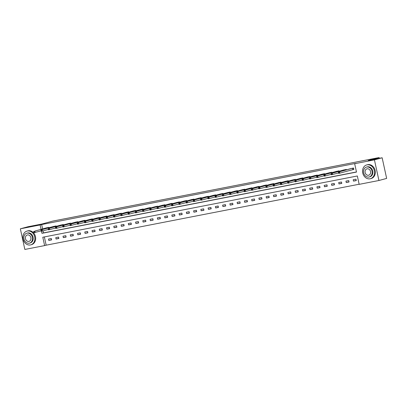 <?xml version="1.0" encoding="UTF-8"?>
<svg xmlns="http://www.w3.org/2000/svg" width="407" height="407" viewBox="0 0 407 407"><rect width="100%" height="100%" fill="white"/><g stroke="black" fill="none" stroke-linecap="round" stroke-linejoin="round"><path stroke-width="0.61" d="M20.35 228.805L28.068 226.719L41.926 224.023L52.737 221.103L379.1 157.555L368.289 160.47L382.148 157.774L386.65 178.414L378.932 180.499L359.167 184.351L357.341 175.982L42.791 237.23L44.617 245.599L24.852 249.445L20.35 228.805L40.115 224.959L41.061 229.309M44.358 236.925L46.159 245.182L359.142 184.239M46.159 245.182L44.617 245.599M379.268 158.333L379.1 157.555M355.988 179.182L353.2 179.726L353.505 181.12L356.293 180.576L355.988 179.182M348.733 180.591L345.945 181.135L346.25 182.529L349.038 181.99L348.733 180.591M341.478 182.005L338.69 182.55L338.995 183.944L341.783 183.399L341.478 182.005M334.223 183.42L331.435 183.964L331.741 185.358L334.529 184.814L334.223 183.42M326.974 184.829L324.181 185.373L324.486 186.767L327.274 186.228L326.974 184.829M319.719 186.243L316.926 186.788L317.231 188.182L320.019 187.637L319.719 186.243M312.464 187.658L309.671 188.202L309.976 189.596L312.764 189.052L312.464 187.658M305.209 189.067L302.416 189.611L302.722 191.005L305.509 190.466L305.209 189.067M297.955 190.481L295.161 191.025L295.467 192.419L298.255 191.875L297.955 190.481M290.7 191.895L287.907 192.44L288.212 193.834L291.005 193.289L290.7 191.895M283.445 193.305L280.652 193.849L280.957 195.243L283.75 194.704L283.445 193.305M276.19 194.719L273.397 195.263L273.702 196.657L276.495 196.113L276.19 194.719M268.935 196.133L266.142 196.678L266.448 198.072L269.241 197.527L268.935 196.133M261.681 197.543L258.888 198.087L259.193 199.481L261.986 198.942L261.681 197.543M254.426 198.957L251.633 199.501L251.938 200.895L254.731 200.351L254.426 198.957M247.171 200.371L244.383 200.916L244.683 202.31L247.476 201.765L247.171 200.371M239.916 201.78L237.128 202.325L237.429 203.719L240.222 203.179L239.916 201.78M232.662 203.195L229.874 203.739L230.174 205.133L232.967 204.589L232.662 203.195M225.407 204.609L222.619 205.153L222.919 206.547L225.712 206.003L225.407 204.609M218.152 206.018L215.364 206.563L215.664 207.957L218.457 207.417L218.152 206.018M210.897 207.433L208.109 207.977L208.409 209.371L211.202 208.827L210.897 207.433M203.642 208.847L200.855 209.391L201.16 210.785L203.948 210.241L203.642 208.847M196.388 210.256L193.6 210.801L193.905 212.195L196.693 211.655L196.388 210.256M189.133 211.671L186.345 212.215L186.65 213.609L189.438 213.065L189.133 211.671M181.878 213.085L179.09 213.629L179.395 215.023L182.183 214.479L181.878 213.085M174.623 214.494L171.835 215.038L172.141 216.432L174.929 215.893L174.623 214.494M167.369 215.908L164.581 216.453L164.886 217.847L167.674 217.302L167.369 215.908M160.114 217.323L157.326 217.867L157.631 219.261L160.419 218.717L160.114 217.323M152.859 218.732L150.071 219.276L150.376 220.67L153.164 220.131L152.859 218.732M145.609 220.146L142.816 220.691L143.122 222.085L145.91 221.54L145.609 220.146M138.355 221.561L135.562 222.105L135.867 223.499L138.655 222.955L138.355 221.561M131.1 222.97L128.307 223.514L128.612 224.908L131.4 224.369L131.1 222.97M123.845 224.384L121.052 224.929L121.357 226.323L124.145 225.778L123.845 224.384M116.59 225.799L113.797 226.343L114.102 227.737L116.89 227.192L116.59 225.799M109.335 227.208L106.542 227.752L106.848 229.146L109.636 228.607L109.335 227.208M102.081 228.622L99.288 229.166L99.593 230.56L102.386 230.016L102.081 228.622M94.826 230.036L92.033 230.581L92.338 231.975L95.131 231.43L94.826 230.036M87.571 231.446L84.778 231.99L85.083 233.384L87.876 232.845L87.571 231.446M80.316 232.86L77.523 233.404L77.829 234.798L80.622 234.254L80.316 232.86M73.062 234.274L70.269 234.819L70.574 236.213L73.367 235.668L73.062 234.274M65.807 235.684L63.014 236.228L63.319 237.622L66.112 237.083L65.807 235.684M58.552 237.098L55.764 237.642L56.064 239.036L58.857 238.492L58.552 237.098M51.297 238.512L48.509 239.057L48.809 240.451L51.603 239.906L51.297 238.512M41.483 231.237L41.936 233.323L356.491 172.075L354.665 163.706L356.211 163.288L41.656 224.542L42.608 228.892M43.04 230.886L43.483 232.906L356.466 171.963M353.108 169.566L353.861 169.419L353.556 168.025L350.778 168.625M346.382 169.811L346.301 169.434L343.523 170.034M339.128 171.225L339.046 170.848L336.268 171.449M331.873 172.634L331.791 172.263L329.014 172.863M324.618 174.048L324.537 173.672L321.759 174.272M317.363 175.463L317.282 175.086L314.504 175.687M310.114 176.872L310.027 176.501L307.249 177.101M302.859 178.286L302.772 177.91L299.995 178.51M295.604 179.701L295.518 179.324L292.745 179.925M288.349 181.11L288.268 180.739L285.49 181.339M281.095 182.524L281.013 182.148L278.235 182.748M273.84 183.939L273.758 183.562L270.981 184.162M266.585 185.348L266.504 184.976L263.726 185.577M259.33 186.762L259.249 186.386L256.471 186.986M252.075 188.176L251.994 187.8L249.216 188.4M244.821 189.586L244.739 189.214L241.962 189.815M237.566 191L237.485 190.624L234.707 191.224M230.311 192.414L230.23 192.038L227.452 192.638M223.056 193.824L222.975 193.452L220.197 194.053M215.802 195.238L215.72 194.861L212.942 195.462M208.547 196.652L208.465 196.276L205.688 196.876M201.292 198.061L201.211 197.69L198.433 198.29M194.037 199.476L193.956 199.099L191.178 199.7M186.782 200.89L186.701 200.514L183.923 201.114M179.528 202.299L179.446 201.928L176.669 202.528M172.273 203.714L172.192 203.337L169.414 203.938M165.018 205.128L164.937 204.752L162.159 205.352M157.763 206.537L157.682 206.166L154.904 206.766M150.509 207.952L150.427 207.575L147.649 208.175M143.254 209.366L143.172 208.989L140.395 209.59M135.999 210.775L135.918 210.404L133.14 211.004M128.744 212.189L128.663 211.813L125.885 212.413M121.495 213.604L121.408 213.227L118.63 213.828M114.24 215.013L114.153 214.642L111.376 215.242M106.985 216.427L106.904 216.051L104.126 216.651M99.73 217.842L99.649 217.465L96.871 218.066M92.475 219.251L92.394 218.88L89.616 219.48M85.221 220.665L85.139 220.289L82.362 220.889M77.966 222.08L77.885 221.703L75.107 222.303M70.711 223.489L70.63 223.117L67.852 223.718M63.456 224.903L63.375 224.527L60.597 225.127M56.202 226.317L56.12 225.941L53.342 226.541M48.947 227.727L48.865 227.355L46.088 227.956M382.148 157.774L374.43 159.859L378.932 180.499M41.656 224.542L40.115 224.959M354.665 163.706L374.43 159.859M43.483 232.906L41.936 233.323M356.252 180.377L353.505 181.12M348.997 181.792L346.25 182.529M341.743 183.201L338.995 183.944M334.488 184.615L331.741 185.358M327.233 186.03L324.486 186.767M319.978 187.439L317.231 188.182M312.724 188.853L309.976 189.596M305.469 190.267L302.722 191.005M298.214 191.677L295.467 192.419M290.959 193.091L288.212 193.834M283.704 194.505L280.957 195.243M276.45 195.915L273.702 196.657M269.195 197.329L266.448 198.072M261.94 198.743L259.193 199.481M254.685 200.152L251.938 200.895M247.431 201.567L244.683 202.31M240.176 202.981L237.429 203.719M232.921 204.39L230.174 205.133M225.666 205.805L222.919 206.547M218.411 207.219L215.664 207.957M211.157 208.628L208.409 209.371M203.902 210.043L201.16 210.785M196.652 211.457L193.905 212.195M189.397 212.866L186.65 213.609M182.143 214.28L179.395 215.023M174.888 215.695L172.141 216.432M167.633 217.104L164.886 217.847M160.378 218.518L157.631 219.261M153.124 219.933L150.376 220.67M145.869 221.342L143.122 222.085M138.614 222.756L135.867 223.499M131.359 224.171L128.612 224.908M124.104 225.58L121.357 226.323M116.85 226.994L114.102 227.737M109.595 228.408L106.848 229.146M102.34 229.818L99.593 230.56M95.085 231.232L92.338 231.975M87.831 232.646L85.083 233.384M80.576 234.056L77.829 234.798M73.321 235.47L70.574 236.213M66.066 236.884L63.319 237.622M58.812 238.293L56.064 239.036M51.557 239.708L48.809 240.451M352.803 168.167L339.55 171.744L351.521 168.422M353.856 169.383L339.855 173.138L338.69 173.367L338.894 172.339L338.426 172.431L338.548 172.985M338.894 172.339L339.55 171.744L339.855 173.138L339.016 172.899M338.39 171.973L338.426 172.431M370.065 178.805A7.143 5.917 -105.1 0 0 370.406 178.729A7.143 5.917 -105.1 0 0 374.313 170.497A7.143 5.917 -105.1 0 0 367.022 164.86A7.143 5.917 -105.1 0 0 366.682 164.937A7.143 5.917 -105.1 0 0 362.779 173.173A7.143 5.917 -105.1 0 0 370.065 178.805M370.406 178.729L371.179 178.52A7.143 5.917 -105.1 0 0 375.081 170.289A7.143 5.917 -105.1 0 0 367.796 164.652A7.143 5.917 -105.1 0 0 367.455 164.728L366.682 164.937M366.493 167.063L367.206 166.87A5.143 4.258 74.9 0 1 367.45 166.814A5.143 4.258 74.9 0 1 372.695 170.869A5.143 4.258 74.9 0 1 369.887 176.796L369.174 176.989A5.143 4.258 -105.1 0 0 371.988 171.062A5.143 4.258 -105.1 0 0 366.738 167.002A5.143 4.258 -105.1 0 0 366.493 167.063A5.143 4.258 -105.1 0 0 363.685 172.99A5.143 4.258 -105.1 0 0 368.93 177.045A5.143 4.258 -105.1 0 0 369.174 176.989M367.129 168.788A3.312 2.747 -105.1 0 0 366.972 168.824A3.312 2.747 -105.1 0 0 365.16 172.644A3.312 2.747 -105.1 0 0 368.538 175.259A3.312 2.747 -105.1 0 0 368.701 175.224A3.312 2.747 -105.1 0 0 370.507 171.403A3.312 2.747 -105.1 0 0 367.129 168.788M30.403 244.948A7.143 5.917 -105.1 0 0 30.744 244.866A7.143 5.917 -105.1 0 0 34.646 236.635A7.143 5.917 -105.1 0 0 27.361 230.998A7.143 5.917 -105.1 0 0 27.02 231.079A7.143 5.917 -105.1 0 0 23.118 239.311A7.143 5.917 -105.1 0 0 30.403 244.948M30.744 244.866L31.517 244.658A7.143 5.917 -105.1 0 0 35.419 236.426A7.143 5.917 -105.1 0 0 28.134 230.789A7.143 5.917 -105.1 0 0 27.793 230.871L27.02 231.079M26.831 233.201L27.544 233.008A5.143 4.258 74.9 0 1 27.788 232.952A5.143 4.258 74.9 0 1 33.033 237.011A5.143 4.258 74.9 0 1 30.225 242.938L29.513 243.127A5.143 4.258 -105.1 0 0 32.321 237.2A5.143 4.258 -105.1 0 0 27.076 233.145A5.143 4.258 -105.1 0 0 26.831 233.201A5.143 4.258 -105.1 0 0 24.023 239.128A5.143 4.258 -105.1 0 0 29.268 243.188A5.143 4.258 -105.1 0 0 29.513 243.127M27.467 234.931A3.312 2.747 -105.1 0 0 27.31 234.966A3.312 2.747 -105.1 0 0 25.499 238.787A3.312 2.747 -105.1 0 0 28.877 241.402A3.312 2.747 -105.1 0 0 29.034 241.366A3.312 2.747 -105.1 0 0 30.846 237.546A3.312 2.747 -105.1 0 0 27.467 234.931M345.548 169.582L332.295 173.158L344.266 169.831M338.538 172.95L331.435 174.776L331.639 173.753L331.171 173.84L331.293 174.4M331.639 173.753L332.295 173.158L332.6 174.552L331.761 174.308M331.135 173.382L331.171 173.84M338.293 170.996L323.88 174.796L337.011 171.245M331.283 174.359L324.186 176.19L324.384 175.163L323.916 175.254L324.038 175.814M324.384 175.163L325.04 174.567L325.346 175.966L324.506 175.722M323.88 174.796L323.916 175.254M329.736 172.665L316.626 176.211L317.786 175.982L318.091 177.376L316.931 177.605L317.129 176.577L316.661 176.669L316.783 177.223M331.039 172.405L317.786 175.982L317.129 176.577M324.033 175.773L318.091 177.376L317.251 177.137M316.626 176.211L316.661 176.669M323.784 173.82L310.531 177.396L322.502 174.069M316.778 177.187L309.676 179.014L309.875 177.991L309.406 178.078L309.529 178.637M309.875 177.991L310.531 177.396L310.836 178.79L309.997 178.546M309.371 177.62L309.406 178.078M316.529 175.234L302.116 179.034L315.247 175.483M309.524 178.597L302.421 180.428L302.62 179.401L302.152 179.492L302.274 180.052M302.62 179.401L303.276 178.805L303.581 180.204L302.742 179.96M302.116 179.034L302.152 179.492M309.274 176.643L296.021 180.22L307.992 176.897M302.269 180.011L295.167 181.843L295.365 180.815L294.897 180.906L295.019 181.461M295.365 180.815L296.021 180.22L296.327 181.614L295.487 181.374M294.861 180.449L294.897 180.906M302.019 178.057L288.767 181.634L300.737 178.307M295.014 181.425L287.912 183.252L288.11 182.229L287.647 182.316L287.764 182.875M288.11 182.229L288.767 181.634L289.072 183.028L288.232 182.784M287.607 181.858L287.647 182.316M293.462 179.726L280.352 183.272L281.512 183.043L281.817 184.442L280.657 184.666L280.855 183.638L280.392 183.73L280.509 184.29M294.77 179.472L281.512 183.043L280.855 183.638M287.759 182.835L281.817 184.442L280.978 184.198M280.352 183.272L280.392 183.73M286.213 181.14L273.097 184.686L274.262 184.457L274.562 185.851L273.402 186.08L273.601 185.053L273.138 185.144L273.255 185.699M287.515 180.881L274.262 184.457L273.601 185.053M280.504 184.249L274.562 185.851L273.723 185.612M273.097 184.686L273.138 185.144M280.26 182.295L267.007 185.872L278.973 182.545M273.25 185.663L266.147 187.49L266.346 186.467L265.883 186.554L266.005 187.113M266.346 186.467L267.007 185.872L267.307 187.266L266.468 187.022M265.842 186.096L265.883 186.554M273.005 183.71L258.587 187.51L271.718 183.959M265.995 187.072L258.893 188.904L259.091 187.876L258.628 187.968L258.75 188.527M259.091 187.876L259.752 187.281L260.053 188.68L259.213 188.436M258.587 187.51L258.628 187.968M265.751 185.119L252.498 188.695L264.464 185.373M258.74 188.487L251.638 190.318L251.836 189.291L251.373 189.382L251.495 189.937M251.836 189.291L252.498 188.695L252.798 190.089L251.958 189.85M251.333 188.924L251.373 189.382M257.193 186.793L244.078 190.334L245.243 190.11L245.543 191.504L244.383 191.728L244.582 190.705L244.119 190.791L244.241 191.351M258.496 186.533L245.243 190.11L244.582 190.705M251.485 189.901L245.543 191.504L244.704 191.259M244.078 190.334L244.119 190.791M251.241 187.948L236.823 191.748L249.954 188.197M244.231 191.31L237.128 193.142L237.327 192.114L236.864 192.206L236.986 192.765M237.327 192.114L237.988 191.519L238.288 192.918L237.449 192.674M236.823 191.748L236.864 192.206M243.986 189.357L230.733 192.933L242.699 189.611M236.976 192.725L229.874 194.556L230.072 193.529L229.609 193.62L229.731 194.175M230.072 193.529L230.733 192.933L231.039 194.327L230.194 194.088M229.568 193.162L229.609 193.62M236.732 190.771L223.479 194.348L235.444 191.02M229.721 194.139L222.619 195.965L222.817 194.943L222.354 195.029L222.476 195.589M222.817 194.943L223.479 194.348L223.784 195.742L222.939 195.497M222.314 194.571L222.354 195.029M229.477 192.185L215.059 195.986L228.19 192.435M222.466 195.548L215.364 197.38L215.562 196.352L215.1 196.444L215.222 197.003M215.562 196.352L216.224 195.757L216.529 197.156L215.685 196.912M215.059 195.986L215.1 196.444M220.92 193.854L207.804 197.4L208.969 197.171L209.274 198.565L208.109 198.794L208.308 197.766L207.845 197.858L207.967 198.413M222.222 193.595L208.969 197.171L208.308 197.766M215.211 196.963L209.274 198.565L208.43 198.326M207.804 197.4L207.845 197.858M213.665 195.268L200.549 198.809L201.714 198.585L202.02 199.979L200.855 200.203L201.053 199.181L200.59 199.267L200.712 199.827M214.967 195.009L201.714 198.585L201.053 199.181M207.957 198.377L202.02 199.979L201.175 199.735M200.549 198.809L200.59 199.267M207.712 196.423L193.294 200.224L206.425 196.673M200.702 199.786L193.6 201.618L193.798 200.59L193.335 200.682L193.457 201.241M193.798 200.59L194.46 199.995L194.765 201.394L193.92 201.15M193.294 200.224L193.335 200.682M200.458 197.833L187.205 201.409L199.176 198.087M193.447 201.2L186.345 203.032L186.543 202.004L186.08 202.096L186.203 202.65M186.543 202.004L187.205 201.409L187.51 202.803L186.665 202.564M186.04 201.638L186.08 202.096M193.203 199.247L179.95 202.823L191.921 199.496M186.192 202.615L179.09 204.441L179.289 203.419L178.826 203.505L178.948 204.065M179.289 203.419L179.95 202.823L180.255 204.217L179.411 203.973M178.79 203.047L178.826 203.505M185.948 200.661L171.535 204.462L184.666 200.91M178.938 204.024L171.835 205.856L172.039 204.828L171.571 204.919L171.693 205.479M172.039 204.828L172.695 204.233L173 205.632L172.156 205.387M171.535 204.462L171.571 204.919M177.391 202.33L164.28 205.876L165.44 205.647L165.746 207.041L164.581 207.27L164.784 206.242L164.316 206.334L164.438 206.888M178.693 202.07L165.44 205.647L164.784 206.242M171.683 205.438L165.746 207.041L164.901 206.802M164.28 205.876L164.316 206.334M171.439 203.485L158.186 207.061L170.157 203.734M164.428 206.853L157.326 208.679L157.529 207.656L157.061 207.743L157.183 208.303M157.529 207.656L158.186 207.061L158.491 208.455L157.651 208.211M157.026 207.285L157.061 207.743M164.184 204.899L149.771 208.699L162.902 205.148M157.173 208.262L150.071 210.093L150.275 209.066L149.807 209.157L149.929 209.717M150.275 209.066L150.931 208.47L151.236 209.87L150.397 209.625M149.771 208.699L149.807 209.157M156.929 206.308L143.676 209.885L155.647 206.563M149.918 209.676L142.816 211.508L143.02 210.48L142.552 210.572L142.674 211.126M143.02 210.48L143.676 209.885L143.981 211.279L143.142 211.04M142.516 210.114L142.552 210.572M149.674 207.723L136.421 211.299L148.392 207.972M142.664 211.091L135.567 212.917L135.765 211.894L135.297 211.981L135.419 212.54M135.765 211.894L136.421 211.299L136.727 212.693L135.887 212.449M135.261 211.523L135.297 211.981M142.419 209.137L128.007 212.937L141.137 209.386M135.414 212.5L128.312 214.331L128.51 213.304L128.042 213.395L128.164 213.955M128.51 213.304L129.167 212.708L129.472 214.107L128.632 213.863M128.007 212.937L128.042 213.395M135.165 210.546L121.912 214.123L133.883 210.801M128.159 213.914L121.057 215.746L121.255 214.718L120.787 214.81L120.91 215.364M121.255 214.718L121.912 214.123L122.217 215.517L121.378 215.278M120.752 214.352L120.787 214.81M127.91 211.961L114.657 215.537L126.628 212.21M120.904 215.328L113.802 217.155L114.001 216.132L113.533 216.219L113.655 216.778M114.001 216.132L114.657 215.537L114.962 216.931L114.123 216.687M113.497 215.761L113.533 216.219M120.655 213.375L106.242 217.175L119.373 213.624M113.65 216.738L106.548 218.569L106.746 217.542L106.278 217.633L106.4 218.193M106.746 217.542L107.402 216.946L107.707 218.345L106.868 218.101M106.242 217.175L106.278 217.633M113.405 214.784L100.147 218.361L112.118 215.038M106.395 218.152L99.293 219.983L99.491 218.956L99.028 219.047L99.145 219.602M99.491 218.956L100.147 218.361L100.453 219.755L99.613 219.515M98.987 218.59L99.028 219.047M104.848 216.458L91.733 219.999L92.893 219.775L93.198 221.169L92.038 221.393L92.236 220.37L91.773 220.457L91.89 221.016M106.151 216.198L92.893 219.775L92.236 220.37M99.14 219.566L93.198 221.169L92.358 220.925M91.733 219.999L91.773 220.457M97.594 217.867L84.478 221.413L85.643 221.184L85.943 222.583L84.783 222.807L84.982 221.779L84.519 221.871L84.641 222.431M98.896 217.613L85.643 221.184L84.982 221.779M91.885 220.976L85.943 222.583L85.104 222.339M84.478 221.413L84.519 221.871M91.641 219.022L78.388 222.598L90.354 219.276M84.631 222.39L77.528 224.221L77.727 223.194L77.264 223.285L77.386 223.84M77.727 223.194L78.388 222.598L78.688 223.992L77.849 223.753M77.223 222.827L77.264 223.285M84.386 220.436L71.133 224.013L83.099 220.686M77.376 223.804L70.274 225.631L70.472 224.608L70.009 224.695L70.131 225.254M70.472 224.608L71.133 224.013L71.434 225.407L70.594 225.163M69.968 224.237L70.009 224.695M77.132 221.851L62.714 225.651L75.844 222.1M70.121 225.213L63.019 227.045L63.217 226.017L62.754 226.109L62.876 226.668M63.217 226.017L63.879 225.422L64.179 226.821L63.339 226.577M62.714 225.651L62.754 226.109M68.574 223.519L55.459 227.065L56.624 226.836L56.924 228.23L55.764 228.459L55.963 227.432L55.5 227.523L55.622 228.078M69.877 223.26L56.624 226.836L55.963 227.432M62.866 226.628L56.924 228.23L56.085 227.991M55.459 227.065L55.5 227.523M62.622 224.674L49.369 228.251L61.335 224.923M55.611 228.042L48.509 229.869L48.708 228.846L48.245 228.932L48.367 229.492M48.708 228.846L49.369 228.251L49.674 229.645L48.83 229.4M48.204 228.475L48.245 228.932M55.367 226.089L40.949 229.889L54.08 226.338M48.357 229.451L41.255 231.283L41.453 230.255L40.99 230.347L41.112 230.906M41.453 230.255L42.114 229.66L42.42 231.059L41.575 230.815M40.949 229.889L40.99 230.347M48.112 227.498L34.86 231.074L46.825 227.752M41.102 230.866L34 232.697L34.198 231.669L33.735 231.761L33.857 232.316M34.198 231.669L34.86 231.074L35.165 232.468L34.32 232.229M33.695 231.303L33.735 231.761M352.732 168.188L353.037 169.582M352.584 168.223L352.884 169.617M345.477 169.597L345.568 170.029M345.329 169.638L345.421 170.07M338.222 171.011L338.314 171.444M338.075 171.052L338.166 171.484M330.967 172.426L331.064 172.858M330.82 172.461L330.911 172.894M323.713 173.835L323.809 174.267M323.565 173.875L323.657 174.308M316.458 175.249L316.554 175.682M316.31 175.29L316.402 175.722M309.203 176.663L309.3 177.096M309.055 176.699L309.147 177.131M301.948 178.073L302.045 178.505M301.801 178.113L301.897 178.546M294.693 179.487L294.79 179.919M294.546 179.528L294.643 179.96M287.439 180.901L287.535 181.334M287.291 180.937L287.388 181.369M280.184 182.311L280.281 182.743M280.036 182.351L280.133 182.784M272.929 183.725L273.026 184.157M272.782 183.766L272.878 184.198M265.674 185.139L265.771 185.572M265.527 185.175L265.623 185.607M258.42 186.548L258.516 186.981M258.272 186.589L258.369 187.022M251.165 187.963L251.261 188.395M251.017 188.003L251.114 188.436M243.91 189.377L244.007 189.81M243.762 189.413L243.859 189.845M236.66 190.786L236.752 191.219M236.508 190.827L236.604 191.259M229.406 192.201L229.497 192.633M229.253 192.241L229.35 192.674M222.151 193.615L222.242 194.047M221.998 193.651L222.095 194.083M214.896 195.024L214.988 195.457M214.743 195.065L214.84 195.497M207.641 196.439L207.733 196.871M207.489 196.479L207.585 196.912M200.386 197.853L200.478 198.285M200.234 197.888L200.33 198.321M193.132 199.262L193.223 199.695M192.984 199.303L193.076 199.735M185.877 200.676L185.968 201.109M185.729 200.717L185.821 201.15M178.622 202.091L178.714 202.523M178.475 202.126L178.566 202.559M171.367 203.5L171.459 203.932M171.22 203.541L171.311 203.973M164.113 204.914L164.204 205.347M163.965 204.955L164.057 205.387M156.858 206.329L156.949 206.761M156.71 206.364L156.802 206.797M149.603 207.738L149.695 208.17M149.455 207.779L149.547 208.211M142.348 209.152L142.445 209.585M142.201 209.193L142.292 209.625M135.093 210.567L135.19 210.999M134.946 210.602L135.038 211.035M127.839 211.976L127.935 212.408M127.691 212.016L127.783 212.449M120.584 213.39L120.681 213.823M120.436 213.431L120.528 213.863M113.329 214.804L113.426 215.237M113.182 214.84L113.278 215.272M106.074 216.214L106.171 216.646M105.927 216.254L106.024 216.687M98.82 217.628L98.916 218.06M98.672 217.669L98.769 218.101M91.565 219.042L91.661 219.475M91.417 219.078L91.514 219.51M84.31 220.452L84.407 220.884M84.163 220.492L84.259 220.925M77.055 221.866L77.152 222.298M76.908 221.907L77.004 222.339M69.8 223.28L69.897 223.713M69.653 223.316L69.75 223.748M62.546 224.689L62.642 225.122M62.398 224.73L62.495 225.163M55.296 226.104L55.388 226.536M55.143 226.144L55.24 226.577M48.041 227.518L48.133 227.951M47.889 227.554L47.985 227.986"/></g></svg>
